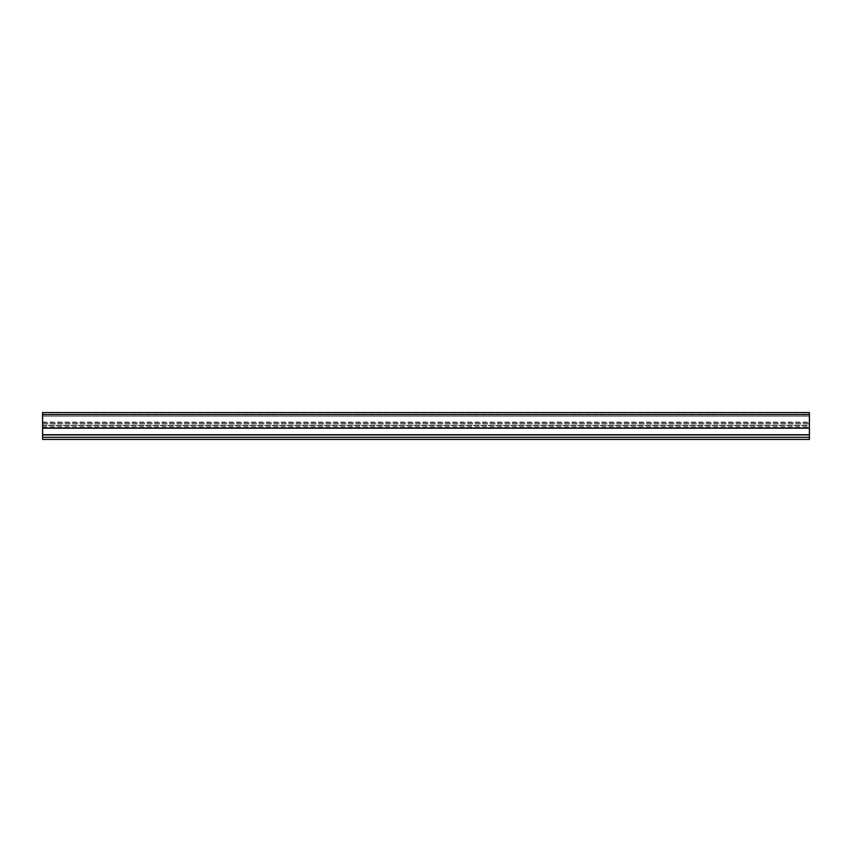 <?xml version="1.0" encoding="UTF-8"?>
<svg xmlns="http://www.w3.org/2000/svg" width="852" height="852" viewBox="0 0 852 852"><rect width="100%" height="100%" fill="white"/><g stroke="black" fill="none" stroke-linecap="round" stroke-linejoin="round"><path stroke-width="0.64" stroke-dasharray="4.26 3.19" d="M809.4 428.386L809.4 434.509L809.4 428.386L42.6 428.386L42.6 434.509L42.6 428.386M42.6 414.264L809.4 414.264L809.4 423.987L809.4 414.264L42.6 414.264L42.6 423.987L42.6 414.264M42.6 423.987L809.4 423.987L42.6 423.987M42.6 422.06L809.4 422.06M42.6 414.679L42.6 439.419L809.4 439.419L809.4 412.581L809.4 416.191L809.4 412.581L42.6 412.581L42.6 416.191L42.6 412.581L809.4 412.581L42.6 412.581L42.6 414.679L809.4 414.679M42.6 434.935L42.6 437.236L42.6 434.935L809.4 434.935L809.4 437.236L809.4 434.935M42.6 437.236L809.4 437.236L42.6 437.236M42.6 425.67L809.4 425.67L809.4 427.97L809.4 425.67L42.6 425.67L42.6 427.97L42.6 425.67M42.6 427.97L809.4 427.97M42.6 416.191L809.4 416.191L809.4 422.901L809.4 416.191L42.6 416.191L42.6 422.901L42.6 416.191L809.4 416.191L42.6 416.191M42.6 425.414L809.4 425.414L809.4 422.901L809.4 425.414L42.6 425.414L42.6 422.901L42.6 425.414M42.6 422.901L809.4 422.901L42.6 422.901M42.6 426.841L809.4 426.841M42.6 434.509L809.4 434.509"/><path stroke-width="1.28" d="M42.6 439.419L809.4 439.419L809.4 434.935L42.6 434.935L42.6 439.419M42.6 414.679L809.4 414.679L809.4 412.581L42.6 412.581L42.6 427.97L809.4 427.97L809.4 434.935M42.6 427.97L42.6 434.935M809.4 414.679L809.4 427.97M42.6 437.321L809.4 437.321M42.6 434.722L809.4 434.722M42.6 428.183L809.4 428.183"/></g></svg>
